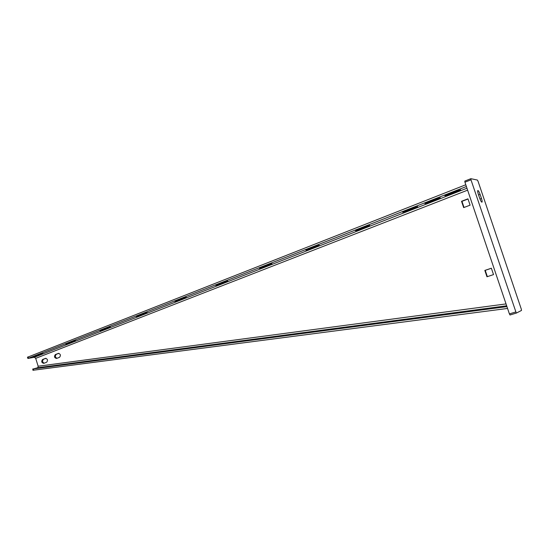<?xml version="1.0" encoding="UTF-8"?>
<svg xmlns="http://www.w3.org/2000/svg" width="549" height="549" viewBox="0 0 549 549"><rect width="100%" height="100%" fill="white"/><g stroke="black" fill="none" stroke-linecap="round" stroke-linejoin="round"><path stroke-width="0.82" d="M478.042 181.259L477.376 180.051L470.87 178.693L470.98 179.825L516.293 313.095L521.495 310.453L521.317 309.176L478.042 181.259M481.487 198.505L480.107 194.421C479.25 192.054 478.515 190.743 477.898 190.489C477.465 190.695 477.603 191.924 478.309 194.168L479.702 198.278C480.56 200.646 481.295 201.95 481.905 202.197C482.345 201.984 482.2 200.756 481.487 198.505L479.991 199.074M510.021 314.996L516.266 313.095L510.021 314.996L509.403 313.904L464.934 182.206L464.818 181.081L470.809 178.72M468.016 199.019L461.963 201.339L464.029 207.467M491.382 268.262L485.227 270.328L487.354 276.648M46.034 358.332L42.589 359.499L45.485 358.38C47.701 359.005 48.086 360.295 46.644 362.251L43.755 363.356C41.546 362.738 41.154 361.455 42.589 359.499M44.133 363.212C42.335 362.093 42.129 360.796 43.501 359.307M58.915 353.364L55.387 354.558L58.352 353.412C60.61 354.036 61.001 355.34 59.525 357.324L56.568 358.456C54.317 357.838 53.926 356.534 55.387 354.558M56.931 358.319C55.099 357.193 54.886 355.876 56.3 354.373M507.557 308.442L32.961 370.273M506.947 306.63L33.427 368.907L37.826 367.7L38.156 366.224L35.699 358.353L34.374 357.269L27.875 358.463L466.389 186.516M27.491 357.234L465.792 184.752M42.815 353.508L33.256 356.871L42.801 353.453M75.673 340.654L65.715 344.168L75.652 340.586M110.424 327.053L107.041 327.877L100.028 330.738L110.397 326.978M147.228 312.649L143.859 313.465L136.358 316.526L147.201 312.559M186.289 297.366L182.92 298.169L174.891 301.442L186.255 297.263M227.801 281.115L224.445 281.905L215.826 285.425L227.766 280.999M272.023 263.808L268.674 264.591L259.403 268.379L271.981 263.678M319.216 245.334L315.881 246.103L305.882 250.193L308.469 249.596L319.168 245.183M369.697 225.577L366.382 226.332L355.553 230.758L363.486 228.151L369.642 225.406M417.679 206.788L414.371 207.543L402.733 212.298L410.968 209.581L417.617 206.609M440.257 197.949L436.956 198.697L424.919 203.617L433.298 200.845L440.195 197.757M460.563 190.002L457.262 190.743L444.868 195.815L453.378 192.994L460.494 189.803M493.524 274.603L491.369 268.221L484.829 270.417L486.97 276.778L493.524 274.603M470.095 205.168L467.954 198.827L461.524 201.298L463.658 207.611L470.095 205.168M485.227 270.328L484.829 270.417M461.963 201.339L461.524 201.298M38.025 354.901L38.156 355.327M70.608 342.144L70.746 342.583M105.051 328.659L105.195 329.105M141.525 314.378L141.669 314.838M180.209 299.232L180.36 299.706M221.316 283.133L221.473 283.62M265.071 265.997L265.236 266.505M311.75 247.723L311.921 248.244M361.647 228.185L361.825 228.72M409.053 209.629L409.231 210.178M431.349 200.9L431.535 201.456M451.395 193.056L451.58 193.612M480.107 194.421L478.598 195.005M464.934 182.206L470.98 179.825M509.403 313.904L515.655 312.004M466.966 188.225L34.374 357.269M467.624 190.16L35.699 358.353M506.027 303.92L38.156 366.224M506.665 305.8L37.826 367.7M33.661 370.246L33.427 368.907M45.814 358.319L45.443 358.401M58.695 353.35L58.304 353.432M28.102 356.864L28.507 358.154M35.774 355.848L35.891 356.219M39.212 354.441L39.363 354.915M68.227 343.139L68.344 343.523M71.837 341.663L71.994 342.151M102.533 329.709L102.656 330.1M106.328 328.158L106.492 328.659M138.856 315.49L138.986 315.888M142.85 313.856L143.014 314.378M146.302 312.697L146.411 313.047M177.375 300.406L177.505 300.818M181.589 298.69L181.76 299.226M185.239 297.428L185.363 297.812M218.303 284.382L218.44 284.807M222.75 282.57L222.928 283.119M226.627 281.198L226.758 281.623M261.859 267.329L262.003 267.768M266.574 265.414L266.759 265.984M270.691 263.925L270.842 264.385M308.318 249.136L308.469 249.596M313.314 247.112L313.506 247.695M317.706 245.485L317.871 245.986M357.975 229.695L358.133 230.168M363.287 227.54L363.486 228.151M367.974 225.776L368.159 226.325M405.141 211.235L405.306 211.715M410.755 208.956L410.968 209.581M415.737 207.055L415.936 207.639M427.321 202.547L427.486 203.041M433.086 200.213L433.298 200.845M438.212 198.244L438.411 198.841M447.263 194.744L447.428 195.238M453.158 192.349L453.378 192.994M458.415 190.325L458.621 190.942M464.818 181.081L470.816 178.706M32.734 368.969L32.967 370.307M27.875 358.463L27.471 357.173"/></g></svg>

